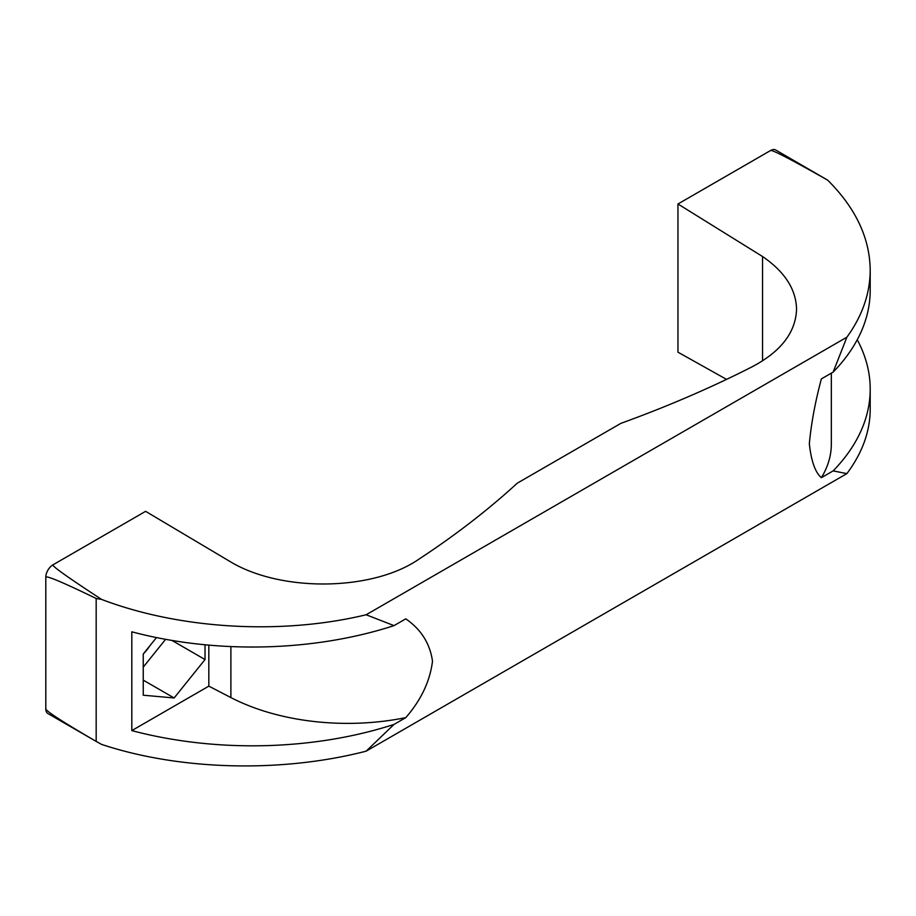 <?xml version="1.0" encoding="UTF-8"?>
<svg xmlns="http://www.w3.org/2000/svg" width="916" height="916" viewBox="0 0 916 916"><rect width="100%" height="100%" fill="white"/><g stroke="black" fill="none" stroke-linecap="round" stroke-linejoin="round"><path stroke-width="1.37" d="M96.18 598.492L96.18 741.41L101.573 744.399C179.983 770.448 281.578 773.047 366.148 751.166L394.017 724.419L405.788 717.629C421.108 700.019 430.005 681.218 432.501 661.203C429.993 643.536 421.085 629.418 405.788 618.838L394.017 625.628L366.148 614.762C281.578 635.189 179.983 629.303 101.573 599.408L96.18 598.492C63.296 582.53 46.498 575.431 45.8 577.195L45.8 708.915A10.087 5.817 120 0 0 47.884 713.53L97.222 742.017M394.017 625.628A289.032 166.872 0 0 1 131.812 631.811L131.812 730.602A289.032 166.872 0 0 0 394.017 724.419M96.18 741.41C63.296 722.266 46.498 711.434 45.8 708.915M101.573 599.408C68.139 577.595 51.926 566.077 52.933 564.851A10.087 5.817 120 0 0 45.8 577.195M831.327 373.155L831.327 444.111A174.761 100.897 0 0 1 821.366 477.694C815.24 472.416 811.232 461.114 809.332 443.802C811.221 423.444 815.24 401.815 821.366 378.903L833.136 372.114A289.032 166.872 0 0 0 870.2 290.349L870.2 270.174C870.086 293.567 862.311 315.905 846.876 337.202L833.136 372.114M156.464 637.57L143.239 654.024L143.239 695.21L174.132 697.969L205.024 659.543L205.024 644.772M208.825 645.127L208.825 686.141L131.812 730.602M821.366 477.694L833.136 470.893A289.032 166.872 0 0 0 870.2 389.14A289.032 166.872 0 0 0 857.25 339.744M762.559 360.881L762.559 256.526L677.955 203.993L677.955 352.179L726.56 379.384M677.955 203.993L770.631 150.487C772.738 149.915 791.768 159.819 827.721 180.177C855.693 208.081 869.857 238.08 870.2 270.174M827.721 180.177L775.68 149.984A10.087 5.817 120 0 0 770.631 150.487M762.559 256.526C784.76 271.766 796.084 289.33 796.554 309.219C795.729 332.68 780.604 352.042 751.143 367.305C710.278 388.029 666.871 406.704 620.911 423.341L517.3 483.167C488.045 509.949 455.412 535.173 419.391 558.84C374.003 590.706 283.834 592.595 232.114 562.768L145.61 511.334L52.933 564.851M143.331 653.898A30.251 17.461 120 0 0 149.926 645.688M143.239 667.146L165.601 639.322M171.933 640.433L205.024 659.543M143.239 680.13L174.132 697.969M230.889 646.57L230.889 697.568L208.825 686.141M230.889 697.568A174.761 100.897 0 0 0 405.788 717.629M366.148 614.762L846.876 337.202M366.148 751.166L846.876 473.618C862.311 452.951 870.086 431.516 870.2 409.315L870.2 389.14M833.136 470.893L846.876 473.618"/></g></svg>
